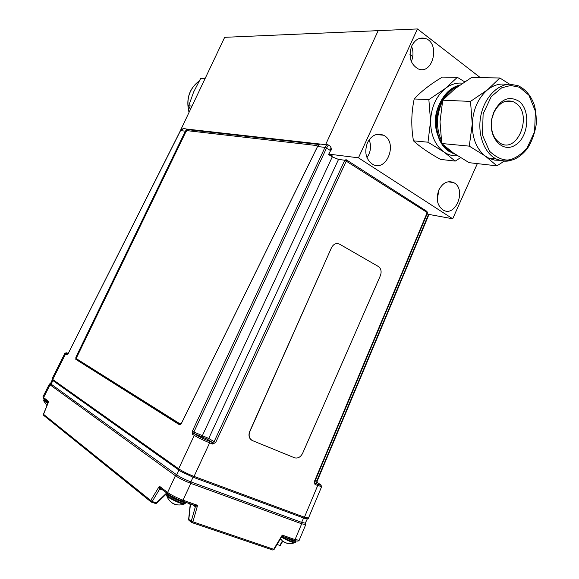 <?xml version="1.0" encoding="UTF-8"?>
<svg xmlns="http://www.w3.org/2000/svg" width="579" height="579" viewBox="0 0 579 579"><rect width="100%" height="100%" fill="white"/><g stroke="black" fill="none" stroke-linecap="round" stroke-linejoin="round"><path stroke-width="0.87" d="M480.375 77.68L417.437 28.95L224.666 37.324L179.57 132.345M412.755 56.612L409.946 54.498L412.755 56.612M183.746 136.007L183.073 135.92M378.174 30.658L325.601 144.663L378.174 30.658M366.977 157.647C370.777 152.038 371.508 146.067 369.163 139.749M367.462 142.702C364.155 152.111 365.827 159.276 372.471 164.197C386.736 172.897 398.403 141.971 383.436 135.197C376.893 132.7 371.566 135.204 367.462 142.702M437.232 199.69L438.94 189.803M438.86 189.984C435.748 198.85 437.145 205.516 443.044 209.989C455.76 217.914 466.949 188.79 453.603 182.58C447.654 180.279 442.74 182.747 438.86 189.984M411.314 61.533C413.442 56.453 413.522 51.379 411.553 46.327M411.712 45.965C408.26 56.655 410.446 64.312 418.284 68.937C433.063 75.27 440.532 42.803 425.261 38.446C419.587 37.042 415.071 39.546 411.712 45.965M417.437 28.95L358.459 157.821L452.698 218.782L427.034 214.078M358.459 157.821L328.727 154.108M452.698 218.782L477.349 163.618M155.302 452.221L152.291 451.012M378.348 266.485L339.533 244.135C336.24 242.739 333.547 243.954 331.449 247.783L249.911 431.427C248.695 434.482 248.927 437.094 250.591 439.251L252.444 440.59L294.494 457.779C297.852 458.669 300.566 457.171 302.643 453.27L380.374 275.669C381.756 271.79 381.156 268.772 378.579 266.63L378.348 266.485M331.449 247.783L249.759 431.348C248.543 434.402 248.775 437.015 250.446 439.171L251.887 440.315M68.293 353.378C66.136 352.618 65.651 352.625 66.853 353.393L67.873 354.037M307.369 518.813L303.613 518.017L193.068 477.219L181.032 471.559L52.197 379.918L50.568 383.493L51.162 384.188L176.761 474.881C180.453 477.335 185.157 479.673 190.867 481.88L301.608 522.359L305.299 523.192L307.319 518.885M178.795 470.141L178.665 468.787C182.674 471.444 187.806 473.984 194.052 476.401L304.431 517.228L308.498 518.039M75.813 359.349L75.943 357.113L185.374 131.165L186.865 129.566L319.217 144.526L317.567 146.516L181.517 423.206L180.011 424.754L75.813 359.349L179.367 424.682M186.865 129.566L76.602 357.279L76.464 359.508M346.177 159.717L346.372 160.882L215.641 442.53L212.674 444.057L209.641 442.863C203.497 440.322 198.365 437.833 194.254 435.394L195.76 434.641C199.451 436.834 204.047 439.07 209.562 441.336L212.587 442.537L214.064 441.763L344.794 160.238L338.527 159.42L332.281 156.873L328.554 154.506L329.364 153.992M212.674 444.057L212.587 442.537L207.253 439.193L193.936 433.49L193.9 431.999L208.737 438.448L215.641 442.53M64.884 353.328L52.067 378.753L52.718 379.491L178.665 468.787L194.254 435.394L192.431 434.236L192.337 431.239L193.9 431.999L326.556 148.014L328.344 145.018L329.589 145.821C331.014 146.378 331.253 147.913 330.32 150.417L324.993 147.377C326.18 145.09 327.251 144.272 328.213 144.931M186.235 129.016C183.615 128.256 181.719 128.784 180.547 130.608L68.315 353.335L180.431 130.63L185.374 131.165M186.677 129.957L185.483 130.955M330.595 150.612L328.554 154.506M332.071 155.722L332.281 156.873L202.484 435.422L202.556 436.921M346.097 159.681L344.794 160.238L427.222 212.544L426.962 211.4L346.416 159.869M321.635 486.678L315.056 484.58L314.867 483.11L317.487 484.153C321.526 485.68 322.04 485.506 319.029 483.646L316.988 482.445L316.778 480.997L428.576 214.36M314.867 483.11L314.708 481.851M314.296 481.75L314.708 481.866L427.548 212.848L427.222 212.544L314.296 481.75L315.056 484.58M317.089 482.502L317.183 481.106L315.316 480.411M67.859 354.058L66.723 354.637L68.315 353.335M66.723 354.637L64.906 353.284L66.23 352.814M76.833 356.794L76.218 356.548M183.796 135.891L182.978 136.101M94.16 408.875L93.776 409.679M100.493 413.363L100.116 414.188M97.634 411.336L97.265 412.154M94.536 410.214L94.92 409.411M190.469 503.969L188.834 519.363L189.355 520.659M188.819 519.414L191.251 521.259L191.779 522.555L192.908 521.824L273.686 549.29L282.255 535.112L282.574 536.306M272.499 549.927L274.055 549.507L281.864 536.588L282.255 535.112L295.051 539.614L299.205 540.229M188.928 520.318L191.779 522.555L272.695 549.992M273.266 549.869L273.809 549.362M190.368 504.91L190.296 503.911M194.964 505.568L195.333 506.799L192.546 504.7M197.591 505.329L195.347 506.813L191.251 521.259L192.908 521.824L197.591 505.329L195.224 505.619L182.146 501.023L182.993 500.191L197.591 505.329M49.374 384.087L42.991 396.753L43.794 398.641M42.955 396.81L43.635 398.526L48.332 402.173L48.716 401.486L48.202 402.76M156.721 503.209L156.308 502.934L166.687 492.968M160.622 488.358L159.753 488.951L159.384 486.179L160.752 488.415M160.615 488.35L159.753 488.951L152.176 501.508L150.743 500.509L159.384 486.179L167.599 492.468C171.594 495.248 176.725 497.817 182.993 500.191L190.809 483.378C184.578 480.961 179.447 478.406 175.415 475.735L176.805 474.91M195.224 505.822L194.776 505.481L195.224 505.619M160.81 488.459L167.62 493.67C171.398 496.427 176.24 498.881 182.146 501.023L181.857 500.951C176.233 498.837 171.637 496.529 168.062 494.025L167.599 492.468L175.415 475.735L50.04 384.796L49.403 384.029L50.576 383.479M305.777 524.56L301.681 523.792L190.809 483.378L190.817 481.858M281.756 536.762L282.769 536.357L294.212 540.373L295.051 539.614L301.681 523.792L301.587 522.352M43.657 400.682L47.825 403.418M172.412 503.057L174.467 504.077C177.623 505.272 180.793 505.272 183.97 504.085L184.788 503.853M173.034 503.122L172.795 503.52M175.227 504.352L174.474 504.316M166.716 495.552L166.868 495.942C167.99 497.962 180.807 504.063 183.97 504.085L185.316 503.274M287.633 543.5L289.478 543.797L285.252 542.798L283.29 541.3M281.495 537.196L281.553 537.225C286.952 540.294 291.259 542.147 294.465 542.784L295.124 542.595M76.616 358.835L180.149 423.937L181.603 422.938L317.227 147.131L317.017 145.582L187.104 130.651L185.917 131.766L76.703 357.33L76.616 358.835M190.23 504.396L187.697 502.999M148.347 448.204L151.097 449.239M509.629 84.194L499.829 77.984L471.472 77.543L454.956 88.732L442.718 100.203L440.018 121.793L441.734 143.512L453.364 152.965L469.106 162.67L496.934 165.855L504.208 161.165M493.887 112.565C498.953 102.816 505.445 99.212 513.378 101.752L516.222 103.438C532.557 114.845 517.937 153.08 500.821 143.57C493.149 138.822 490.203 130.47 491.969 118.514L493.887 112.565M519.008 101.289C530.878 110.162 528.663 136.89 515.534 144.945C502.594 153.819 487.663 137.382 491.94 118.123L493.583 112.666C500.401 99.154 508.876 95.369 519.008 101.289M506.987 84.469C500.336 83.115 493.894 84.86 487.677 89.68C478.218 97.844 473.079 109.286 472.261 124.029C472.276 138.671 476.727 149.447 485.622 156.352L496.934 165.855M499.829 77.984L487.677 89.68L470.517 101.405L472.261 124.029L469.279 146.14L489.226 158.458L494.719 160.137L499.605 160.303M470.517 101.405L442.718 100.203M469.279 146.14L441.734 143.512M445.627 147.015L450.267 151.257L453.798 153.269M458.496 86.061C452.727 88.305 447.871 92.575 443.934 98.871M442.436 101.528L441.531 103.409C436.276 116.118 436.168 128.35 441.205 140.096M454.833 153.978L449.311 151.199L442.79 144.504M441.582 142.593C429.611 123.826 440.315 89.557 459.458 85.366M459.921 85.033C451.367 87.154 444.679 93.241 439.866 103.294C431.92 120.07 436.313 143.107 448.631 151.162L455.253 154.26M440.438 102.085C434.771 112.673 433.801 123.522 437.529 134.632M464.662 81.813L457.33 77.325L445.367 88.449L428.858 99.602L430.566 121.134L427.997 142.202L443.898 151.966L455.217 161.085L460.594 157.683M428.858 99.602L414.195 98.973C420.976 91.504 430.363 84.208 442.363 77.094L457.33 77.325M414.195 98.973C411.256 112.84 411.018 126.794 413.464 140.82C419.97 146.856 428.988 153.051 440.51 159.399L455.217 161.085M457.569 155.78C452.691 156.135 448.139 154.861 443.898 151.966C435.14 145.358 430.696 135.081 430.566 121.134C431.246 107.108 436.182 96.208 445.367 88.449C450.831 84.273 456.563 82.529 462.549 83.217M413.464 140.82L427.997 142.202M190.397 109.532L188.718 105.805L193.603 92.075L200.645 78.476L205.082 78.585M192.054 106.044L188.718 105.805M200.645 78.476L205.299 78.122M76.471 357.569L75.842 357.344L76.464 357.59M317.487 484.153L317.676 485.615L304.431 517.228L303.541 517.988M209.562 441.336L209.641 442.863L194.052 476.401L193.154 477.248L303.57 517.988C306.87 519.001 308.498 519.059 308.448 518.162L321.591 486.758L320.954 484.985M192.431 434.236L193.936 433.49L195.76 434.641M207.253 439.193L208.737 438.448L338.527 159.42M192.337 431.239L324.993 147.377L317.567 146.516M317.169 482.546L314.824 481.583M178.846 470.177L176.761 474.881M52.827 380.548L51.162 384.188M56.713 382.321L56.366 383.066M52.855 380.569L52.718 379.491L65.601 353.928L66.853 353.393M303.613 518.017L301.608 522.359M193.068 477.219L190.867 481.88M52.038 378.804L52.769 380.468L181.032 471.559M182.877 136.326L183.434 136.651M99.653 309.664L80.148 348.435M85.207 403.577L85.598 402.803M277.088 544.492L279.831 545.432L279.129 545.968L280.287 545.447L279.831 545.432L282.414 540.952M280.308 545.404L282.704 541.249M282.747 536.364L294.212 540.373C296.81 541.307 298.453 541.314 299.14 540.381L305.719 524.675L305.386 522.996M155.302 503.426L151.437 502.116M51.191 384.203L50.04 384.796L43.599 397.57L48.716 401.486L43.519 414.318L150.743 500.509L151.17 502.007M43.505 414.347L43.932 415.57M151.199 502.036L152.176 501.508L156.308 502.934L155.606 503.535L150.75 501.675L43.541 415.259L43.418 414.296L48.325 402.188M155.49 503.491L156.699 503.231L167.078 493.265M162.757 490.015L160.34 488.162M162.909 490.066L159.775 488.958M194.805 505.496L182.088 501.03M44.069 399.358L43.736 400.067C43.62 400.465 45.053 401.421 48.021 402.933M44.315 399.054L44.098 399.307C43.982 399.705 45.394 400.646 48.325 402.144M172.86 503.317C169.929 501.617 167.932 499.163 166.868 495.942L166.846 494.669C164.899 495.885 184.252 505.098 185.244 503.426L185.693 502.449C184.708 504.106 165.355 494.893 167.295 493.692L167.418 493.532M281.814 536.675C288.617 540.431 293.198 542.277 295.543 542.205L295.608 542.067M284.202 536.878C290.39 540.048 294.306 541.524 295.956 541.293L296.014 541.177M510.656 85.482L501.667 87.82L491.231 96.628L483.118 113.868L482.473 135.081L489.508 151.235C496.232 157.372 502.413 160.289 508.051 159.992C513.674 159.355 519.942 155.519 526.847 148.47L534.591 131.78L535.409 111.262L528.888 95.159L519.399 87.226L510.656 85.482M488.473 158.089L496.051 158.899C507.667 163.604 518.082 160.18 527.303 148.629C531.5 142.268 534.453 134.393 536.147 124.992C536.509 116.944 535.814 110.01 534.048 104.198C530.639 95.26 525.298 89.086 518.046 85.663L509.795 84.187C496.739 84.491 483.878 98.625 480.671 116.589C477.371 134.538 484.268 152.979 496.087 158.921C500.654 161.208 505.424 161.773 510.381 160.615M189.087 112.29C185.924 99.096 189.297 88.645 199.219 80.944M376.191 134.538L383.436 135.197M447.965 181.792L453.603 182.58M418.878 38.648L425.261 38.446M326.997 144.822L186.257 129.023M180.438 130.615L183.413 128.69M330.421 146.313C331.412 148.123 331.521 149.628 330.732 150.822M329.227 153.898L332.1 155.722M317.183 481.106L428.988 214.44M191.939 476.785L193.176 477.248M85.149 403.541L85.54 402.76M272.861 550.05L192.076 522.642M188.638 519.37L190.281 503.904M43.715 400.111L43.736 400.885L46.928 405.64M166.846 494.669L167.23 493.844M280.497 538.854L282.132 540.583M283.645 541.72C287.104 543.79 290.716 544.144 294.465 542.784L295.543 542.205L296.086 540.938M505.076 101.405L513.378 101.752M491.969 118.514L491.94 118.123M493.438 113.636L493.583 112.666M452.858 153.211L452.177 153.174M189.036 112.391C185.787 99.11 189.195 88.609 199.248 80.894"/></g></svg>
